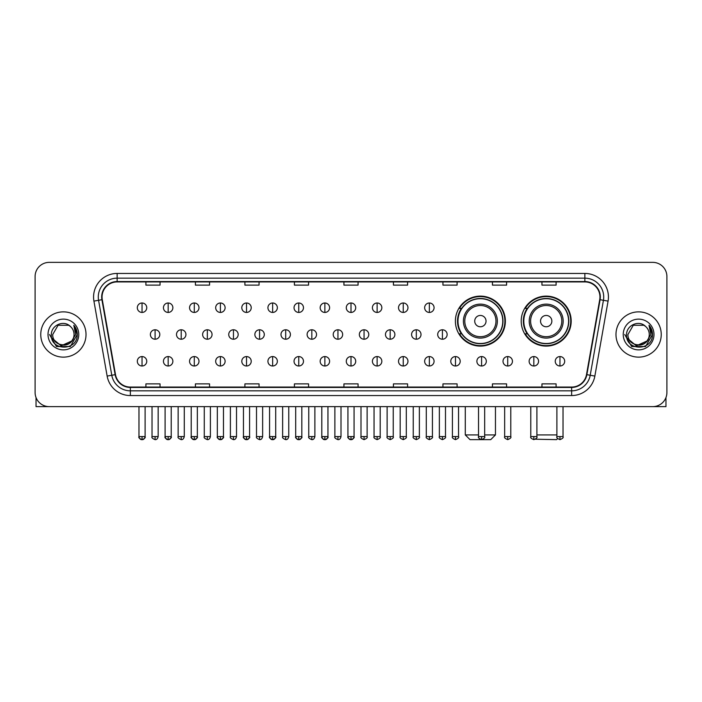 <?xml version="1.0" encoding="UTF-8"?>
<svg xmlns="http://www.w3.org/2000/svg" width="702" height="702" viewBox="0 0 702 702"><rect width="100%" height="100%" fill="white"/><g stroke="black" fill="none" stroke-linecap="round" stroke-linejoin="round"><path stroke-width="1.05" d="M521.209 321.104A24.991 24.991 0 0 0 546.2 346.095A24.991 24.991 0 0 0 571.191 321.104A24.991 24.991 0 0 0 546.2 296.121A24.991 24.991 0 0 0 521.209 321.104M455.387 321.104A24.991 24.991 0 0 0 480.379 346.095A24.991 24.991 0 0 0 505.37 321.104A24.991 24.991 0 0 0 480.379 296.121A24.991 24.991 0 0 0 455.387 321.104M461.381 333.836A22.868 22.868 0 0 1 461.381 308.38M527.202 333.836A22.868 22.868 0 0 1 527.202 308.38M35.1 276.5L35.1 392.488A14.145 14.145 0 0 0 49.245 406.633L652.755 406.633A14.145 14.145 0 0 0 666.9 392.488L666.9 276.5A14.145 14.145 0 0 0 652.755 262.364L49.245 262.364A14.145 14.145 0 0 0 35.1 276.5L35.1 392.488M40.76 334.494A22.631 22.631 0 0 0 63.391 357.134A22.631 22.631 0 0 0 86.021 334.494A22.631 22.631 0 0 0 63.391 311.863A22.631 22.631 0 0 0 40.76 334.494A22.631 22.631 0 0 0 63.391 357.134A22.631 22.631 0 0 0 86.021 334.494A22.631 22.631 0 0 0 63.391 311.863A22.631 22.631 0 0 0 40.76 334.494M615.979 334.494A22.631 22.631 0 0 0 638.609 357.134A22.631 22.631 0 0 0 661.24 334.494A22.631 22.631 0 0 0 638.609 311.863A22.631 22.631 0 0 0 615.979 334.494A22.631 22.631 0 0 0 638.609 357.134A22.631 22.631 0 0 0 661.24 334.494A22.631 22.631 0 0 0 638.609 311.863A22.631 22.631 0 0 0 615.979 334.494M102.053 297.016A15.084 15.084 0 0 1 117.137 281.923L584.863 281.923A15.084 15.084 0 0 1 599.719 299.631L586.503 374.605A15.084 15.084 0 0 1 571.639 387.065L130.361 387.065A15.084 15.084 0 0 1 115.497 374.605L102.281 299.631A15.084 15.084 0 0 1 102.053 297.016M101.676 297.016A15.462 15.462 0 0 0 101.913 299.701L115.128 374.666A15.462 15.462 0 0 0 130.361 387.443L571.639 387.443A15.462 15.462 0 0 0 586.872 374.666L600.087 299.701A15.462 15.462 0 0 0 584.863 281.546L117.137 281.546A15.462 15.462 0 0 0 101.676 297.016M93.928 301.105A23.578 23.578 0 0 1 117.137 273.438L584.863 273.438A23.578 23.578 0 0 1 608.072 301.105L594.857 376.079A23.578 23.578 0 0 1 571.639 395.559L130.361 395.559A23.578 23.578 0 0 1 107.143 376.079L93.928 301.105L98.57 300.289A18.857 18.857 0 0 1 117.137 278.159L584.863 278.159A18.857 18.857 0 0 1 603.43 300.289L590.215 375.254A18.857 18.857 0 0 1 571.639 390.838L130.361 390.838A18.857 18.857 0 0 1 111.785 375.254L98.57 300.289A18.857 18.857 0 0 1 98.28 297.016M652.755 262.364L49.245 262.364M49.245 406.633L652.755 406.633M666.9 392.488L666.9 276.5M586.872 374.666L590.215 375.254L603.43 300.289L608.072 301.105M343.927 281.923L343.927 285.117L358.073 285.117L358.073 281.923M294.419 281.923L294.419 285.117L308.564 285.117L308.564 281.923M244.91 281.923L244.91 285.117L259.056 285.117L259.056 281.923M195.41 281.923L195.41 285.117L209.556 285.117L209.556 281.923M145.902 281.923L145.902 285.117L160.047 285.117L160.047 281.923M393.436 281.923L393.436 285.117L407.581 285.117L407.581 281.923M442.944 281.923L442.944 285.117L457.09 285.117L457.09 281.923M492.444 281.923L492.444 285.117L506.59 285.117L506.59 281.923M541.953 281.923L541.953 285.117L556.098 285.117L556.098 281.923M358.073 387.065L358.073 383.88L343.927 383.88L343.927 387.065M308.564 387.065L308.564 383.88L294.419 383.88L294.419 387.065M259.056 387.065L259.056 383.88L244.91 383.88L244.91 387.065M209.556 387.065L209.556 383.88L195.41 383.88L195.41 387.065M160.047 387.065L160.047 383.88L145.902 383.88L145.902 387.065M407.581 387.065L407.581 383.88L393.436 383.88L393.436 387.065M457.09 387.065L457.09 383.88L442.944 383.88L442.944 387.065M506.59 387.065L506.59 383.88L492.444 383.88L492.444 387.065M556.098 387.065L556.098 383.88L541.953 383.88L541.953 387.065M74.043 334.494C74.702 348.245 52.08 348.245 52.738 334.494L58.064 325.272L68.717 325.272L70.367 326.448C63.829 319.594 51.237 325.237 51.36 334.494C50.158 350.947 76.834 351.377 77.264 335.293L77.29 334.494C77.246 331.002 76.088 327.931 73.798 325.289L75.632 334.494L71.551 341.347A10.653 10.653 0 0 0 74.043 334.494C74.702 348.245 52.08 348.245 52.738 334.494L58.064 325.272L68.717 325.272L70.367 326.448A10.653 10.653 0 0 1 74.043 334.494C74.702 348.245 52.08 348.245 52.738 334.494C52.176 344.103 65.9 348.991 71.551 341.347M72.236 340.777L61.118 345.814L51.694 337.952M48.017 334.494A15.374 15.374 0 0 0 63.391 349.868A15.374 15.374 0 0 0 78.764 334.494A15.374 15.374 0 0 0 63.391 319.129A15.374 15.374 0 0 0 48.017 334.494M73.798 325.289L77.281 334.898L76.632 330.291L77.281 334.898L76.632 330.291L77.281 334.898L73.903 325.403L77.281 334.898L73.903 325.403L77.29 334.494L70.34 346.534L56.441 346.534L49.491 334.494M73.903 325.403L77.281 334.907M36.039 397.569L36.039 406.633L90.734 406.633M484.67 434.924L495.463 434.924L490.751 439.636L470.007 439.636L465.286 434.924L478.536 434.924M486.038 321.104A5.66 5.66 0 0 0 480.379 315.452A5.66 5.66 0 0 0 474.719 321.104A5.66 5.66 0 0 0 480.379 326.763A5.66 5.66 0 0 0 486.038 321.104M497.349 321.104A16.971 16.971 0 0 0 480.379 304.133A16.971 16.971 0 0 0 463.408 321.104A16.971 16.971 0 0 0 480.379 338.083A16.971 16.971 0 0 0 497.349 321.104A16.971 16.971 0 0 1 480.379 338.083A16.971 16.971 0 0 1 463.408 321.104M502.772 321.104A22.394 22.394 0 0 0 480.379 298.71A22.394 22.394 0 0 0 457.985 321.104A22.394 22.394 0 0 0 480.379 343.506A22.394 22.394 0 0 0 502.772 321.104M504.896 321.104A24.517 24.517 0 0 1 459.424 333.836L461.697 333.836A22.604 22.604 0 0 0 495.331 338.057A22.604 22.604 0 0 0 495.331 304.159A22.604 22.604 0 0 0 461.697 308.38L459.424 308.38A24.517 24.517 0 0 1 504.896 321.104M557.642 438.575L556.572 439.636L535.398 439.215M536.907 434.924L556.897 434.924M551.86 321.104A5.66 5.66 0 0 0 546.2 315.452A5.66 5.66 0 0 0 540.54 321.104A5.66 5.66 0 0 0 546.2 326.763A5.66 5.66 0 0 0 551.86 321.104M563.171 321.104A16.971 16.971 0 0 0 546.2 304.133A16.971 16.971 0 0 0 529.22 321.104A16.971 16.971 0 0 0 546.2 338.083A16.971 16.971 0 0 0 563.171 321.104A16.971 16.971 0 0 1 546.2 338.083A16.971 16.971 0 0 1 529.22 321.104M568.594 321.104A22.394 22.394 0 0 0 546.2 298.71A22.394 22.394 0 0 0 523.806 321.104A22.394 22.394 0 0 0 546.2 343.506A22.394 22.394 0 0 0 568.594 321.104M570.717 321.104A24.517 24.517 0 0 1 525.245 333.836L527.518 333.836A22.604 22.604 0 0 0 561.152 338.057A22.604 22.604 0 0 0 561.152 304.159A22.604 22.604 0 0 0 527.518 308.38L525.245 308.38A24.517 24.517 0 0 1 570.717 321.104M142.032 303.001A4.712 4.712 0 0 0 137.32 307.713A4.712 4.712 0 0 0 142.032 312.434A4.712 4.712 0 0 0 146.753 307.713A4.712 4.712 0 0 0 142.032 303.001L142.032 312.434A4.712 4.712 0 0 0 146.753 307.713A4.712 4.712 0 0 0 142.032 303.001M168.155 303.001A4.712 4.712 0 0 0 163.443 307.713A4.712 4.712 0 0 0 168.155 312.434A4.712 4.712 0 0 0 172.867 307.713A4.712 4.712 0 0 0 168.155 303.001L168.155 312.434A4.712 4.712 0 0 0 172.867 307.713A4.712 4.712 0 0 0 168.155 303.001M194.278 303.001A4.712 4.712 0 0 0 189.558 307.713A4.712 4.712 0 0 0 194.278 312.434A4.712 4.712 0 0 0 198.991 307.713A4.712 4.712 0 0 0 194.278 303.001L194.278 312.434A4.712 4.712 0 0 0 198.991 307.713A4.712 4.712 0 0 0 194.278 303.001M220.393 303.001A4.712 4.712 0 0 0 215.681 307.713A4.712 4.712 0 0 0 220.393 312.434A4.712 4.712 0 0 0 225.114 307.713A4.712 4.712 0 0 0 220.393 303.001L220.393 312.434A4.712 4.712 0 0 0 225.114 307.713A4.712 4.712 0 0 0 220.393 303.001M246.516 303.001A4.712 4.712 0 0 0 241.804 307.713A4.712 4.712 0 0 0 246.516 312.434A4.712 4.712 0 0 0 251.228 307.713A4.712 4.712 0 0 0 246.516 303.001L246.516 312.434A4.712 4.712 0 0 0 251.228 307.713A4.712 4.712 0 0 0 246.516 303.001M272.639 303.001A4.712 4.712 0 0 0 267.927 307.713A4.712 4.712 0 0 0 272.639 312.434A4.712 4.712 0 0 0 277.351 307.713A4.712 4.712 0 0 0 272.639 303.001L272.639 312.434A4.712 4.712 0 0 0 277.351 307.713A4.712 4.712 0 0 0 272.639 303.001M298.762 303.001A4.712 4.712 0 0 0 294.041 307.713A4.712 4.712 0 0 0 298.762 312.434A4.712 4.712 0 0 0 303.475 307.713A4.712 4.712 0 0 0 298.762 303.001L298.762 312.434A4.712 4.712 0 0 0 303.475 307.713A4.712 4.712 0 0 0 298.762 303.001M324.877 303.001A4.712 4.712 0 0 0 320.165 307.713A4.712 4.712 0 0 0 324.877 312.434A4.712 4.712 0 0 0 329.598 307.713A4.712 4.712 0 0 0 324.877 303.001L324.877 312.434A4.712 4.712 0 0 0 329.598 307.713A4.712 4.712 0 0 0 324.877 303.001M351 303.001A4.712 4.712 0 0 0 346.288 307.713A4.712 4.712 0 0 0 351 312.434A4.712 4.712 0 0 0 355.712 307.713A4.712 4.712 0 0 0 351 303.001L351 312.434A4.712 4.712 0 0 0 355.712 307.713A4.712 4.712 0 0 0 351 303.001M377.123 303.001A4.712 4.712 0 0 0 372.402 307.713A4.712 4.712 0 0 0 377.123 312.434A4.712 4.712 0 0 0 381.835 307.713A4.712 4.712 0 0 0 377.123 303.001L377.123 312.434A4.712 4.712 0 0 0 381.835 307.713A4.712 4.712 0 0 0 377.123 303.001M403.238 303.001A4.712 4.712 0 0 0 398.525 307.713A4.712 4.712 0 0 0 403.238 312.434A4.712 4.712 0 0 0 407.959 307.713A4.712 4.712 0 0 0 403.238 303.001L403.238 312.434A4.712 4.712 0 0 0 407.959 307.713A4.712 4.712 0 0 0 403.238 303.001M429.361 303.001A4.712 4.712 0 0 0 424.649 307.713A4.712 4.712 0 0 0 429.361 312.434A4.712 4.712 0 0 0 434.073 307.713A4.712 4.712 0 0 0 429.361 303.001L429.361 312.434A4.712 4.712 0 0 0 434.073 307.713A4.712 4.712 0 0 0 429.361 303.001M155.098 329.782A4.712 4.712 0 0 0 150.377 334.494A4.712 4.712 0 0 0 155.098 339.215A4.712 4.712 0 0 0 159.81 334.494A4.712 4.712 0 0 0 155.098 329.782L155.098 339.215A4.712 4.712 0 0 0 159.81 334.494A4.712 4.712 0 0 0 155.098 329.782M181.213 329.782A4.712 4.712 0 0 0 176.5 334.494A4.712 4.712 0 0 0 181.213 339.215A4.712 4.712 0 0 0 185.933 334.494A4.712 4.712 0 0 0 181.213 329.782L181.213 339.215A4.712 4.712 0 0 0 185.933 334.494A4.712 4.712 0 0 0 181.213 329.782M207.336 329.782A4.712 4.712 0 0 0 202.624 334.494A4.712 4.712 0 0 0 207.336 339.215A4.712 4.712 0 0 0 212.048 334.494A4.712 4.712 0 0 0 207.336 329.782L207.336 339.215A4.712 4.712 0 0 0 212.048 334.494A4.712 4.712 0 0 0 207.336 329.782M233.459 329.782A4.712 4.712 0 0 0 228.738 334.494A4.712 4.712 0 0 0 233.459 339.215A4.712 4.712 0 0 0 238.171 334.494A4.712 4.712 0 0 0 233.459 329.782L233.459 339.215A4.712 4.712 0 0 0 238.171 334.494A4.712 4.712 0 0 0 233.459 329.782M259.573 329.782A4.712 4.712 0 0 0 254.861 334.494A4.712 4.712 0 0 0 259.573 339.215A4.712 4.712 0 0 0 264.294 334.494A4.712 4.712 0 0 0 259.573 329.782L259.573 339.215A4.712 4.712 0 0 0 264.294 334.494A4.712 4.712 0 0 0 259.573 329.782M285.696 329.782A4.712 4.712 0 0 0 280.984 334.494A4.712 4.712 0 0 0 285.696 339.215A4.712 4.712 0 0 0 290.417 334.494A4.712 4.712 0 0 0 285.696 329.782L285.696 339.215A4.712 4.712 0 0 0 290.417 334.494A4.712 4.712 0 0 0 285.696 329.782M311.82 329.782A4.712 4.712 0 0 0 307.107 334.494A4.712 4.712 0 0 0 311.82 339.215A4.712 4.712 0 0 0 316.532 334.494A4.712 4.712 0 0 0 311.82 329.782L311.82 339.215A4.712 4.712 0 0 0 316.532 334.494A4.712 4.712 0 0 0 311.82 329.782M337.943 329.782A4.712 4.712 0 0 0 333.222 334.494A4.712 4.712 0 0 0 337.943 339.215A4.712 4.712 0 0 0 342.655 334.494A4.712 4.712 0 0 0 337.943 329.782L337.943 339.215A4.712 4.712 0 0 0 342.655 334.494A4.712 4.712 0 0 0 337.943 329.782M364.057 329.782A4.712 4.712 0 0 0 359.345 334.494A4.712 4.712 0 0 0 364.057 339.215A4.712 4.712 0 0 0 368.778 334.494A4.712 4.712 0 0 0 364.057 329.782L364.057 339.215A4.712 4.712 0 0 0 368.778 334.494A4.712 4.712 0 0 0 364.057 329.782M390.18 329.782A4.712 4.712 0 0 0 385.468 334.494A4.712 4.712 0 0 0 390.18 339.215A4.712 4.712 0 0 0 394.893 334.494A4.712 4.712 0 0 0 390.18 329.782L390.18 339.215A4.712 4.712 0 0 0 394.893 334.494A4.712 4.712 0 0 0 390.18 329.782M416.304 329.782A4.712 4.712 0 0 0 411.583 334.494A4.712 4.712 0 0 0 416.304 339.215A4.712 4.712 0 0 0 421.016 334.494A4.712 4.712 0 0 0 416.304 329.782L416.304 339.215A4.712 4.712 0 0 0 421.016 334.494A4.712 4.712 0 0 0 416.304 329.782M442.427 329.782A4.712 4.712 0 0 0 437.706 334.494A4.712 4.712 0 0 0 442.427 339.215A4.712 4.712 0 0 0 447.139 334.494A4.712 4.712 0 0 0 442.427 329.782L442.427 339.215A4.712 4.712 0 0 0 447.139 334.494A4.712 4.712 0 0 0 442.427 329.782M142.032 356.563A4.712 4.712 0 0 0 137.32 361.276A4.712 4.712 0 0 0 142.032 365.996A4.712 4.712 0 0 0 146.753 361.276A4.712 4.712 0 0 0 142.032 356.563L142.032 365.996A4.712 4.712 0 0 0 146.753 361.276A4.712 4.712 0 0 0 142.032 356.563M168.155 356.563A4.712 4.712 0 0 0 163.443 361.276A4.712 4.712 0 0 0 168.155 365.996A4.712 4.712 0 0 0 172.867 361.276A4.712 4.712 0 0 0 168.155 356.563L168.155 365.996A4.712 4.712 0 0 0 172.867 361.276A4.712 4.712 0 0 0 168.155 356.563M194.278 356.563A4.712 4.712 0 0 0 189.558 361.276A4.712 4.712 0 0 0 194.278 365.996A4.712 4.712 0 0 0 198.991 361.276A4.712 4.712 0 0 0 194.278 356.563L194.278 365.996A4.712 4.712 0 0 0 198.991 361.276A4.712 4.712 0 0 0 194.278 356.563M220.393 356.563A4.712 4.712 0 0 0 215.681 361.276A4.712 4.712 0 0 0 220.393 365.996A4.712 4.712 0 0 0 225.114 361.276A4.712 4.712 0 0 0 220.393 356.563L220.393 365.996A4.712 4.712 0 0 0 225.114 361.276A4.712 4.712 0 0 0 220.393 356.563M246.516 356.563A4.712 4.712 0 0 0 241.804 361.276A4.712 4.712 0 0 0 246.516 365.996A4.712 4.712 0 0 0 251.228 361.276A4.712 4.712 0 0 0 246.516 356.563L246.516 365.996A4.712 4.712 0 0 0 251.228 361.276A4.712 4.712 0 0 0 246.516 356.563M272.639 356.563A4.712 4.712 0 0 0 267.927 361.276A4.712 4.712 0 0 0 272.639 365.996A4.712 4.712 0 0 0 277.351 361.276A4.712 4.712 0 0 0 272.639 356.563L272.639 365.996A4.712 4.712 0 0 0 277.351 361.276A4.712 4.712 0 0 0 272.639 356.563M298.762 356.563A4.712 4.712 0 0 0 294.041 361.276A4.712 4.712 0 0 0 298.762 365.996A4.712 4.712 0 0 0 303.475 361.276A4.712 4.712 0 0 0 298.762 356.563L298.762 365.996A4.712 4.712 0 0 0 303.475 361.276A4.712 4.712 0 0 0 298.762 356.563M324.877 356.563A4.712 4.712 0 0 0 320.165 361.276A4.712 4.712 0 0 0 324.877 365.996A4.712 4.712 0 0 0 329.598 361.276A4.712 4.712 0 0 0 324.877 356.563L324.877 365.996A4.712 4.712 0 0 0 329.598 361.276A4.712 4.712 0 0 0 324.877 356.563M351 356.563A4.712 4.712 0 0 0 346.288 361.276A4.712 4.712 0 0 0 351 365.996A4.712 4.712 0 0 0 355.712 361.276A4.712 4.712 0 0 0 351 356.563L351 365.996A4.712 4.712 0 0 0 355.712 361.276A4.712 4.712 0 0 0 351 356.563M377.123 356.563A4.712 4.712 0 0 0 372.402 361.276A4.712 4.712 0 0 0 377.123 365.996A4.712 4.712 0 0 0 381.835 361.276A4.712 4.712 0 0 0 377.123 356.563L377.123 365.996A4.712 4.712 0 0 0 381.835 361.276A4.712 4.712 0 0 0 377.123 356.563M403.238 356.563A4.712 4.712 0 0 0 398.525 361.276A4.712 4.712 0 0 0 403.238 365.996A4.712 4.712 0 0 0 407.959 361.276A4.712 4.712 0 0 0 403.238 356.563L403.238 365.996A4.712 4.712 0 0 0 407.959 361.276A4.712 4.712 0 0 0 403.238 356.563M429.361 356.563A4.712 4.712 0 0 0 424.649 361.276A4.712 4.712 0 0 0 429.361 365.996A4.712 4.712 0 0 0 434.073 361.276A4.712 4.712 0 0 0 429.361 356.563L429.361 365.996A4.712 4.712 0 0 0 434.073 361.276A4.712 4.712 0 0 0 429.361 356.563M455.484 356.563A4.712 4.712 0 0 0 450.772 361.276A4.712 4.712 0 0 0 455.484 365.996A4.712 4.712 0 0 0 460.196 361.276A4.712 4.712 0 0 0 455.484 356.563L455.484 365.996A4.712 4.712 0 0 0 460.196 361.276A4.712 4.712 0 0 0 455.484 356.563M481.607 356.563A4.712 4.712 0 0 0 476.886 361.276A4.712 4.712 0 0 0 481.607 365.996A4.712 4.712 0 0 0 486.319 361.276A4.712 4.712 0 0 0 481.607 356.563L481.607 365.996A4.712 4.712 0 0 0 486.319 361.276A4.712 4.712 0 0 0 481.607 356.563M507.721 356.563A4.712 4.712 0 0 0 503.009 361.276A4.712 4.712 0 0 0 507.721 365.996A4.712 4.712 0 0 0 512.442 361.276A4.712 4.712 0 0 0 507.721 356.563L507.721 365.996A4.712 4.712 0 0 0 512.442 361.276A4.712 4.712 0 0 0 507.721 356.563M533.845 356.563A4.712 4.712 0 0 0 529.132 361.276A4.712 4.712 0 0 0 533.845 365.996A4.712 4.712 0 0 0 538.557 361.276A4.712 4.712 0 0 0 533.845 356.563L533.845 365.996A4.712 4.712 0 0 0 538.557 361.276A4.712 4.712 0 0 0 533.845 356.563M559.968 356.563A4.712 4.712 0 0 0 555.247 361.276A4.712 4.712 0 0 0 559.968 365.996A4.712 4.712 0 0 0 564.68 361.276A4.712 4.712 0 0 0 559.968 356.563L559.968 365.996A4.712 4.712 0 0 0 564.68 361.276A4.712 4.712 0 0 0 559.968 356.563M665.961 397.569L665.961 406.633L611.266 406.633M649.262 334.494C649.92 348.245 627.298 348.245 627.957 334.494L633.283 325.272L643.936 325.272L645.594 326.448C639.048 319.594 626.465 325.237 626.579 334.494C625.385 350.947 652.053 351.377 652.483 335.293L652.509 334.494C652.465 331.002 651.307 327.931 649.017 325.289L650.859 334.494L646.779 341.347A10.653 10.653 0 0 0 649.262 334.494C649.92 348.245 627.298 348.245 627.957 334.494C627.298 348.245 649.92 348.245 649.262 334.494A10.653 10.653 0 0 0 645.594 326.448M646.779 341.347C641.119 348.991 627.404 344.103 627.957 334.494M647.455 340.777L636.337 345.814L626.912 337.952M623.236 334.494A15.374 15.374 0 0 0 638.609 349.868A15.374 15.374 0 0 0 653.983 334.494A15.374 15.374 0 0 0 638.609 319.129A15.374 15.374 0 0 0 623.236 334.494M649.017 325.289L652.5 334.898L651.851 330.291L652.5 334.898L651.851 330.291L652.5 334.898L649.122 325.403L652.5 334.898L649.122 325.403L652.509 334.494L645.559 346.534L631.66 346.534L624.71 334.494M649.122 325.403L652.5 334.907M584.863 273.438L584.863 281.546M98.57 300.289L101.913 299.701M130.361 395.559L130.361 387.443M571.639 387.443L571.639 395.559M107.143 376.079L115.128 374.666M600.087 299.701L603.43 300.289M117.137 273.438L117.137 281.546M590.215 375.254L594.857 376.079M495.972 321.104A15.593 15.593 0 0 0 480.379 305.51A15.593 15.593 0 0 0 464.785 321.104A15.593 15.593 0 0 0 480.379 336.697A15.593 15.593 0 0 0 495.972 321.104M561.793 321.104A15.593 15.593 0 0 0 546.2 305.51A15.593 15.593 0 0 0 530.607 321.104A15.593 15.593 0 0 0 546.2 336.697A15.593 15.593 0 0 0 561.793 321.104M155.098 436.574L152.027 436.574C151.413 437.557 152.431 438.575 155.098 439.636L155.098 436.574L158.161 436.574L158.161 406.633M181.213 436.574L178.15 436.574C177.527 437.557 178.554 438.575 181.213 439.636L181.213 436.574L184.284 436.574L184.284 406.633M207.336 436.574L204.273 436.574C203.65 437.557 204.668 438.575 207.336 439.636L207.336 436.574L210.398 436.574L210.398 406.633M233.459 436.574L230.396 436.574C229.773 437.557 230.791 438.575 233.459 439.636L233.459 436.574L236.521 436.574L236.521 406.633M259.573 436.574L256.511 436.574C255.888 437.557 256.914 438.575 259.573 439.636L259.573 436.574L262.645 436.574L262.645 406.633M285.696 436.574L282.634 436.574C282.011 437.557 283.038 438.575 285.696 439.636L285.696 436.574L288.759 436.574L288.759 406.633M311.82 436.574L308.757 436.574C308.134 437.557 309.152 438.575 311.82 439.636L311.82 436.574L314.882 436.574L314.882 406.633M337.943 436.574L334.872 436.574C334.257 437.557 335.275 438.575 337.943 439.636L337.943 436.574L341.005 436.574L341.005 406.633M364.057 436.574L360.995 436.574C360.372 437.557 361.398 438.575 364.057 439.636L364.057 436.574L367.128 436.574L367.128 406.633M390.18 436.574L387.118 436.574C386.495 437.557 387.513 438.575 390.18 439.636L390.18 436.574L393.243 436.574L393.243 406.633M416.304 436.574L413.241 436.574C412.618 437.557 413.636 438.575 416.304 439.636L416.304 436.574L419.366 436.574L419.366 406.633M442.427 436.574L439.355 436.574C438.732 437.557 439.759 438.575 442.427 439.636L442.427 436.574L445.489 436.574L445.489 406.633M142.032 436.574L138.97 436.574C138.347 437.557 139.373 438.575 142.032 439.636L142.032 436.574L145.103 436.574C145.718 437.557 144.7 438.575 142.032 439.636C140.523 439.785 139.505 438.759 138.97 436.574L138.97 406.633M168.155 436.574L165.093 436.574C164.47 437.557 165.488 438.575 168.155 439.636L168.155 436.574L171.218 436.574C171.841 437.557 170.823 438.575 168.155 439.636C166.646 439.785 165.628 438.759 165.093 436.574L165.093 406.633M194.278 436.574L191.207 436.574C190.593 437.557 191.611 438.575 194.278 439.636L194.278 436.574L197.341 436.574C197.964 437.557 196.937 438.575 194.278 439.636C192.769 439.785 191.743 438.759 191.207 436.574L191.207 406.633M220.393 436.574L217.33 436.574C216.707 437.557 217.734 438.575 220.393 439.636L220.393 436.574L223.464 436.574C224.087 437.557 223.06 438.575 220.393 439.636C218.892 439.785 217.866 438.759 217.33 436.574L217.33 406.633L217.33 436.574M246.516 436.574L243.454 436.574C242.831 437.557 243.848 438.575 246.516 439.636L246.516 436.574L249.579 436.574C250.202 437.557 249.184 438.575 246.516 439.636C245.007 439.785 243.989 438.759 243.454 436.574L243.454 406.633M272.639 436.574L269.577 436.574C268.954 437.557 269.972 438.575 272.639 439.636L272.639 436.574L275.702 436.574C276.325 437.557 275.307 438.575 272.639 439.636C271.13 439.785 270.112 438.759 269.577 436.574L269.577 406.633M298.762 436.574L295.691 436.574C295.068 437.557 296.095 438.575 298.762 439.636L298.762 436.574L301.825 436.574C302.448 437.557 301.421 438.575 298.762 439.636C297.253 439.785 296.226 438.759 295.691 436.574L295.691 406.633M324.877 436.574L321.814 436.574C321.191 437.557 322.218 438.575 324.877 439.636L324.877 436.574L327.948 436.574C328.562 437.557 327.544 438.575 324.877 439.636C323.368 439.785 322.35 438.759 321.814 436.574L321.814 406.633M351 436.574L347.938 436.574C347.315 437.557 348.332 438.575 351 439.636L351 436.574L354.062 436.574C354.685 437.557 353.668 438.575 351 439.636C349.491 439.785 348.473 438.759 347.938 436.574L347.938 406.633M377.123 436.574L374.052 436.574C373.438 437.557 374.456 438.575 377.123 439.636L377.123 436.574L380.186 436.574L380.186 406.633L380.186 436.574C380.809 437.557 379.782 438.575 377.123 439.636M403.238 436.574L400.175 436.574L400.175 406.633L400.175 436.574C399.552 437.557 400.579 438.575 403.238 439.636L403.238 436.574L406.309 436.574L406.309 406.633M429.361 436.574L426.298 436.574C425.675 437.557 426.693 438.575 429.361 439.636L429.361 436.574L432.423 436.574L432.423 406.633M455.484 436.574L452.421 436.574C451.798 437.557 452.816 438.575 455.484 439.636L455.484 436.574L458.546 436.574L458.546 406.633M481.607 436.574L478.536 436.574C477.913 437.557 478.939 438.575 481.607 439.636L481.607 436.574L484.67 436.574L484.67 406.633M507.721 436.574L504.659 436.574C504.036 437.557 505.063 438.575 507.721 439.636L507.721 436.574L510.793 436.574L510.793 406.633M533.845 436.574L530.782 436.574C530.159 437.557 531.177 438.575 533.845 439.636L533.845 436.574L536.907 436.574L536.907 406.633M559.968 436.574L556.897 436.574C556.282 437.557 557.3 438.575 559.968 439.636L559.968 436.574L563.03 436.574L563.03 406.633M495.463 406.633L495.463 434.924M465.286 406.633L465.286 434.924M152.027 436.574L152.027 406.633M158.161 436.574C157.625 438.759 156.607 439.785 155.098 439.636M178.15 436.574L178.15 406.633M184.284 436.574C183.749 438.759 182.722 439.785 181.213 439.636M204.273 436.574L204.273 406.633M210.398 436.574C209.863 438.759 208.845 439.785 207.336 439.636M230.396 436.574L230.396 406.633M236.521 436.574C235.986 438.759 234.968 439.785 233.459 439.636M256.511 436.574L256.511 406.633M262.645 436.574C262.109 438.759 261.083 439.785 259.573 439.636M282.634 436.574L282.634 406.633M288.759 436.574C288.232 438.759 287.206 439.785 285.696 439.636M308.757 436.574L308.757 406.633M314.882 436.574C314.347 438.759 313.329 439.785 311.82 439.636M334.872 436.574L334.872 406.633M341.005 436.574C340.47 438.759 339.452 439.785 337.943 439.636M360.995 436.574L360.995 406.633M367.128 436.574C367.743 437.557 366.725 438.575 364.057 439.636M387.118 436.574L387.118 406.633M393.243 436.574C393.866 437.557 392.848 438.575 390.18 439.636M413.241 436.574L413.241 406.633M419.366 436.574C419.989 437.557 418.962 438.575 416.304 439.636M439.355 436.574L439.355 406.633M445.489 436.574C446.112 437.557 445.086 438.575 442.427 439.636M142.032 439.636C143.541 439.785 144.568 438.759 145.103 436.574L145.103 406.633M168.155 439.636C169.665 439.785 170.683 438.759 171.218 436.574L171.218 406.633M194.278 439.636C195.788 439.785 196.806 438.759 197.341 436.574L197.341 406.633M220.393 439.636C221.902 439.785 222.929 438.759 223.464 436.574L223.464 406.633M246.516 439.636C248.025 439.785 249.043 438.759 249.579 436.574L249.579 406.633M272.639 439.636C274.149 439.785 275.166 438.759 275.702 436.574L275.702 406.633M298.762 439.636C300.263 439.785 301.29 438.759 301.825 436.574L301.825 406.633M324.877 439.636C326.386 439.785 327.413 438.759 327.948 436.574L327.948 406.633M351 439.636C352.509 439.785 353.527 438.759 354.062 436.574L354.062 406.633M374.052 436.574L374.052 406.633M406.309 436.574C406.932 437.557 405.905 438.575 403.238 439.636M426.298 436.574L426.298 406.633M432.423 436.574C433.046 437.557 432.028 438.575 429.361 439.636M452.421 436.574L452.421 406.633M458.546 436.574C459.169 437.557 458.152 438.575 455.484 439.636M478.536 436.574L478.536 406.633M484.67 436.574C485.293 437.557 484.266 438.575 481.607 439.636M504.659 436.574L504.659 406.633M510.793 436.574C511.407 437.557 510.389 438.575 507.721 439.636M530.782 436.574L530.782 406.633M536.907 436.574C537.53 437.557 536.512 438.575 533.845 439.636M556.897 436.574L556.897 406.633M563.03 436.574C563.653 437.557 562.627 438.575 559.968 439.636"/></g></svg>
